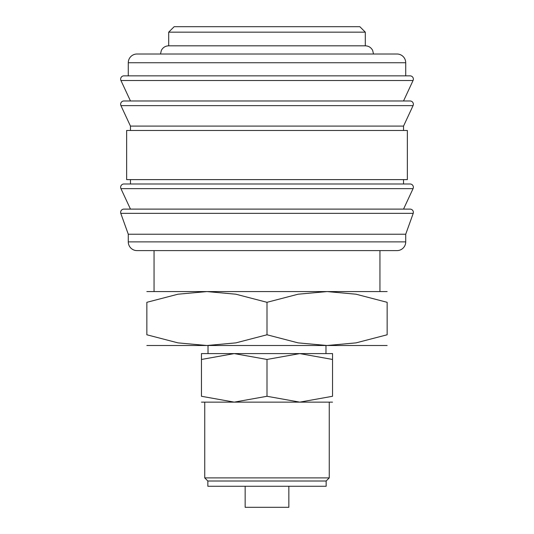 <?xml version="1.0" encoding="UTF-8"?>
<svg xmlns="http://www.w3.org/2000/svg" width="534" height="534" viewBox="0 0 534 534"><rect width="100%" height="100%" fill="white"/><g stroke="black" fill="none" stroke-linecap="round" stroke-linejoin="round"><path stroke-width="0.8" d="M120.637 212.385A3.277 3.277 0 0 1 123.915 209.108L410.085 209.108A3.277 3.277 0 0 1 413.223 213.34L120.777 213.34A3.277 3.277 0 0 1 120.637 212.385M120.637 187.267A3.277 3.277 0 0 1 123.915 183.99L410.085 183.99A3.277 3.277 0 0 1 413.056 188.649L120.944 188.649A3.277 3.277 0 0 1 120.637 187.267M120.637 104.25A3.277 3.277 0 0 1 123.915 100.973L410.085 100.973A3.277 3.277 0 0 1 413.056 105.632L120.944 105.632A3.277 3.277 0 0 1 120.637 104.25M405.72 62.745L405.72 75.855L267 75.855L410.085 75.855A3.277 3.277 0 0 1 413.056 80.514L120.944 80.514A3.277 3.277 0 0 1 123.915 75.855L267 75.855L128.28 75.855L128.28 62.745A8.738 8.738 0 0 1 137.018 54.007L396.982 54.007A8.738 8.738 0 0 1 405.72 62.745L128.28 62.745M405.72 241.875A8.738 8.738 0 0 1 396.982 250.613L137.018 250.613A8.738 8.738 0 0 1 128.28 241.875L405.72 241.875L405.72 234.232L128.28 234.232L128.28 241.875M267 130.463L126.645 130.463L126.645 179.618L407.355 179.618L407.355 130.463L267 130.463M413.056 105.632L403.537 126.097L130.463 126.097L130.463 130.463M168.697 32.16L174.157 26.7L359.843 26.7L365.303 32.16L168.697 32.16L168.697 45.817L365.303 45.817C368.627 45.944 371.083 47.473 372.659 50.403L373.5 54.007M387.15 345.505L327.075 345.505L298.132 342.875L267 334.778L235.868 342.875L206.925 345.505L177.982 342.875L146.85 334.778L146.85 302.311L177.982 294.207L206.925 291.577L235.868 294.207L267 302.311L298.132 294.207L327.075 291.577L356.018 294.207L387.15 302.311L387.15 334.778L356.018 342.875L327.075 345.505L146.85 345.505M387.15 291.577L146.85 291.577M332.535 353.595L299.768 353.595L332.535 359.449C332.535 351.612 332.535 351.612 332.535 359.462L332.535 396.281L299.768 402.135L267 396.281L234.232 402.135L201.465 396.281L201.465 359.449C201.465 351.612 201.465 351.612 201.465 359.462L234.232 353.595L267 359.449L299.768 353.595L201.465 353.595M332.535 402.135L201.465 402.135M288.847 486.267L288.847 507.3L245.153 507.3L245.153 486.267M267 481.007L207.853 481.007L207.853 486.267L326.147 486.267L326.147 481.007L267 481.007M329.258 402.135L329.258 477.897L204.742 477.897L207.853 481.007M332.535 396.268C332.535 404.118 332.535 404.118 332.535 396.268M201.465 396.268C201.465 404.118 201.465 404.118 201.465 396.268M267 359.449L267 396.281M387.15 302.331C387.15 287.939 387.15 287.939 387.15 302.331M146.85 302.331C146.85 287.939 146.85 287.939 146.85 302.331M387.15 334.758C387.15 349.143 387.15 349.143 387.15 334.758M146.85 334.758C146.85 349.143 146.85 349.143 146.85 334.758M267 302.311L267 334.778M413.056 80.514L403.537 100.973L267 100.973M413.056 188.649L403.537 209.108L267 209.108M128.28 234.232L120.777 213.34M130.463 209.108L120.944 188.649M130.463 179.618L130.463 183.99M130.463 126.097L120.944 105.632M130.463 100.973L120.944 80.514M208.02 345.505L208.02 353.595M204.742 402.135L204.742 477.897M154.059 250.613L154.059 291.577M160.5 54.007L161.341 50.403C162.917 47.473 165.373 45.944 168.697 45.817M379.941 250.613L379.941 291.577M326.147 481.007L329.258 477.897M325.98 345.505L325.98 353.595M365.303 32.16L365.303 45.817M403.537 126.097L403.537 130.463M403.537 179.618L403.537 183.99M405.72 234.232L413.223 213.34"/></g></svg>
